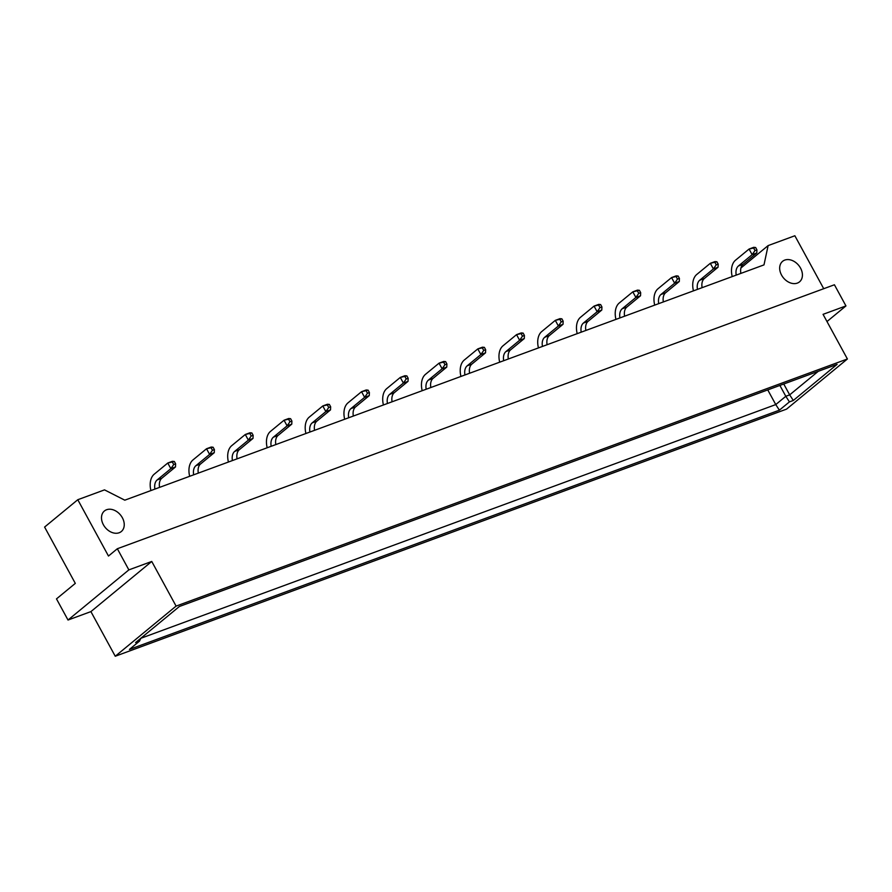 <?xml version="1.0" encoding="UTF-8"?>
<svg xmlns="http://www.w3.org/2000/svg" width="892" height="892" viewBox="0 0 892 892"><rect width="100%" height="100%" fill="white"/><g stroke="black" fill="none" stroke-linecap="round" stroke-linejoin="round"><path stroke-width="1.34" d="M119.149 532.758A13.302 9.868 50.5 0 0 121.334 531.509A13.302 9.868 50.5 0 0 121.49 516.323A13.302 9.868 50.5 0 0 106.594 509.733A13.302 9.868 50.5 0 0 104.409 510.982A13.302 9.868 50.5 0 0 104.252 526.168A13.302 9.868 50.5 0 0 119.149 532.758M797.325 283.11A13.302 9.868 50.5 0 0 799.511 281.861A13.302 9.868 50.5 0 0 799.667 266.675A13.302 9.868 50.5 0 0 784.77 260.085A13.302 9.868 50.5 0 0 782.585 261.334A13.302 9.868 50.5 0 0 782.429 276.52A13.302 9.868 50.5 0 0 797.325 283.11M179.381 606.493L837.086 364.382L793.311 400.463L789.431 401.891L779.385 410.164L129.429 649.421L139.487 641.136L135.606 642.563L179.381 606.493M847.4 358.985L176.092 606.103L115.246 656.244L786.554 409.127L847.4 358.985L823.06 314.341L845.951 305.923L834.421 284.771L117.331 548.736L128.861 569.888L68.015 620.029L90.906 611.611L115.246 656.244M68.015 620.029L56.486 598.889L75.307 583.379L44.6 527.06L77.782 499.721L104.52 489.875L124.791 500.178L763.987 264.891L768.123 245.59L740.929 268.001M823.729 288.707L794.861 235.756L768.123 245.59M117.331 548.736L108.478 556.039L77.782 499.721M826.984 321.544L845.951 305.923M90.906 611.611L151.751 561.458L128.861 569.888M151.751 561.458L176.092 606.103M783.756 384.006L789.676 394.866L818.276 371.306M779.887 385.433L785.807 396.293L789.676 394.866L793.311 400.463M767.756 389.904L775.761 404.578L785.807 396.293L789.431 401.891M140.88 638.282L775.761 404.578L779.385 410.164M139.487 641.136L140.925 638.181M736.212 275.115A10.86 7.047 69.8 0 1 738.442 265.972L752.146 254.677L756.795 252.971L756.929 249.86L755.647 247.508L753.718 247.329L749.068 249.046L755.647 247.508M740.862 273.398A10.86 7.047 69.8 0 1 743.092 264.266L756.795 252.971M753.718 248.221L755 250.574L756.929 249.86M755 250.574L752.146 254.677L749.068 249.046L735.51 260.219A17.65 11.462 -110.2 0 0 732.209 276.587M697.455 289.376A10.86 7.047 69.8 0 1 699.696 280.244L713.388 268.949L718.049 267.232L718.183 264.121L716.9 261.769L714.971 261.601L710.322 263.307L716.9 261.769M702.104 287.67A10.86 7.047 69.8 0 1 704.346 278.527L718.049 267.232M714.96 262.482L716.243 264.835L718.183 264.121M716.243 264.835L713.388 268.949L710.322 263.307L696.752 274.48A17.65 11.462 -110.2 0 0 693.452 290.848M658.709 303.648A10.86 7.047 69.8 0 1 660.939 294.505L674.642 283.21L679.291 281.504L679.425 278.382L678.143 276.041L676.214 275.862L671.564 277.579L678.143 276.041M663.358 301.931A10.86 7.047 69.8 0 1 665.588 292.788L679.291 281.504M676.203 276.754L677.485 279.096L679.425 278.382M677.485 279.096L674.642 283.21L671.564 277.579L658.006 288.752A17.65 11.462 -110.2 0 0 654.706 305.12M619.951 317.909A10.86 7.047 69.8 0 1 622.181 308.766L635.884 297.482L640.534 295.765L640.679 292.654L639.397 290.301L637.468 290.123L632.818 291.84L639.397 290.301M624.601 316.203A10.86 7.047 69.8 0 1 626.831 307.06L640.534 295.765M637.457 291.015L638.739 293.368L640.679 292.654M638.739 293.368L635.884 297.482L632.818 291.84L619.249 303.012A17.65 11.462 -110.2 0 0 615.948 319.381M581.205 332.17A10.86 7.047 69.8 0 1 583.435 323.038L597.138 311.743L601.788 310.037L601.922 306.915L600.639 304.573L598.71 304.395L594.061 306.101L600.639 304.573M585.854 330.464A10.86 7.047 69.8 0 1 588.084 321.321L601.788 310.037M598.699 305.276L599.981 307.628L601.922 306.915M599.981 307.628L597.138 311.743L594.061 306.101L580.502 317.284A17.65 11.462 -110.2 0 0 577.191 333.653M542.447 346.442A10.86 7.047 69.8 0 1 544.678 337.299L558.381 326.004L563.03 324.298L563.164 321.187L561.882 318.834L559.953 318.656L555.303 320.373L561.882 318.834M547.097 344.725A10.86 7.047 69.8 0 1 549.327 335.593L563.03 324.298M559.953 319.548L561.235 321.9L563.164 321.187M561.235 321.9L558.381 326.004L555.303 320.373L541.745 331.545A17.65 11.462 -110.2 0 0 538.445 347.913M503.69 360.702A10.86 7.047 69.8 0 1 505.931 351.571L519.623 340.276L524.284 338.559L524.418 335.448L523.136 333.095L521.207 332.928L516.557 334.634L523.136 333.095M508.34 358.997A10.86 7.047 69.8 0 1 510.581 349.854L524.284 338.559M521.196 333.809L522.478 336.161L524.418 335.448M522.478 336.161L519.623 340.276L516.557 334.634L502.988 345.817A17.65 11.462 -110.2 0 0 499.687 362.174M464.944 374.975A10.86 7.047 69.8 0 1 467.174 365.832L480.877 354.537L485.527 352.831L485.661 349.709L484.378 347.367L482.449 347.189L477.8 348.906L484.378 347.367M469.593 373.257A10.86 7.047 69.8 0 1 471.823 364.126L485.527 352.831M482.438 348.081L483.72 350.422L485.661 349.709M483.72 350.422L480.877 354.537L477.8 348.906L464.241 360.078A17.65 11.462 -110.2 0 0 460.941 376.446M426.186 389.235A10.86 7.047 69.8 0 1 428.416 380.092L442.12 368.809L446.769 367.091L446.914 363.981L445.632 361.628L443.703 361.45L439.054 363.167L445.632 361.628M430.836 387.529A10.86 7.047 69.8 0 1 433.066 378.386L446.769 367.091M443.692 362.342L444.974 364.694L446.914 363.981M444.974 364.694L442.12 368.809L439.054 363.167L425.484 374.339A17.65 11.462 -110.2 0 0 422.184 390.707M387.44 403.507A10.86 7.047 69.8 0 1 389.67 394.364L403.374 383.069L408.023 381.363L408.157 378.241L406.875 375.9L404.946 375.722L400.296 377.428L406.875 375.9M392.09 401.79A10.86 7.047 69.8 0 1 394.32 392.647L408.023 381.363M404.935 376.614L406.217 378.955L408.157 378.241M406.217 378.955L403.374 383.069L400.296 377.428L386.738 388.611A17.65 11.462 -110.2 0 0 383.426 404.979M348.683 417.768A10.86 7.047 69.8 0 1 350.913 408.625L364.616 397.341L369.266 395.624L369.399 392.513L368.117 390.161L366.188 389.982L361.539 391.7L368.117 390.161M353.332 416.051A10.86 7.047 69.8 0 1 355.562 406.919L369.266 395.624M366.188 390.874L367.471 393.227L369.399 392.513M367.471 393.227L364.616 397.341L361.539 391.7L347.98 402.872A17.65 11.462 -110.2 0 0 344.68 419.24M309.925 432.029A10.86 7.047 69.8 0 1 312.167 422.897L325.859 411.602L330.519 409.885L330.653 406.774L329.371 404.422L327.442 404.254L322.793 405.96L329.371 404.422M314.575 430.323A10.86 7.047 69.8 0 1 316.816 421.18L330.519 409.885M327.431 405.135L328.713 407.488L330.653 406.774M328.713 407.488L325.859 411.602L322.793 405.96L309.234 417.144A17.65 11.462 -110.2 0 0 305.923 433.512M271.179 446.301A10.86 7.047 69.8 0 1 273.409 437.158L287.113 425.863L291.762 424.157L291.896 421.046L290.614 418.694L288.685 418.515L284.035 420.232L290.614 418.694M275.829 444.584A10.86 7.047 69.8 0 1 278.059 435.452L291.762 424.157M288.673 419.407L289.956 421.749L291.896 421.046M289.956 421.749L287.113 425.863L284.035 420.232L270.477 431.405A17.65 11.462 -110.2 0 0 267.176 447.773M232.422 460.562A10.86 7.047 69.8 0 1 234.652 451.43L248.355 440.135L253.005 438.418L253.15 435.307L251.867 432.954L249.938 432.787L245.289 434.493L251.867 432.954M237.071 458.856A10.86 7.047 69.8 0 1 239.312 449.713L253.005 438.418M249.927 433.668L251.21 436.021L253.15 435.307M251.21 436.021L248.355 440.135L245.289 434.493L231.719 445.666A17.65 11.462 -110.2 0 0 228.419 462.034M193.675 474.834A10.86 7.047 69.8 0 1 195.905 465.691L209.609 454.396L214.258 452.69L214.392 449.568L213.11 447.227L211.181 447.048L206.531 448.754L213.11 447.227M198.325 473.117A10.86 7.047 69.8 0 1 200.555 463.974L214.258 452.69M211.17 447.94L212.452 450.282L214.392 449.568M212.452 450.282L209.609 454.396L206.531 448.754L192.973 459.938A17.65 11.462 -110.2 0 0 189.673 476.306M154.918 489.095A10.86 7.047 69.8 0 1 157.148 479.952L170.851 468.668L175.501 466.951L175.635 463.84L174.353 461.487L172.424 461.309L167.774 463.026L174.353 461.487M159.568 487.378A10.86 7.047 69.8 0 1 161.798 478.246L175.501 466.951M172.424 462.201L173.706 464.554L175.635 463.84M173.706 464.554L170.851 468.668L167.774 463.026L154.216 474.198A17.65 11.462 -110.2 0 0 150.915 490.567M738.442 265.972L743.092 264.266M699.696 280.244L704.346 278.527M660.939 294.505L665.588 292.788M622.181 308.766L626.831 307.06M583.435 323.038L588.084 321.321M544.678 337.299L549.327 335.593M505.931 351.571L510.581 349.854M467.174 365.832L471.823 364.126M428.416 380.092L433.066 378.386M389.67 394.364L394.32 392.647M350.913 408.625L355.562 406.919M312.167 422.897L316.816 421.18M273.409 437.158L278.059 435.452M234.652 451.43L239.312 449.713M195.905 465.691L200.555 463.974M157.148 479.952L161.798 478.246"/></g></svg>
